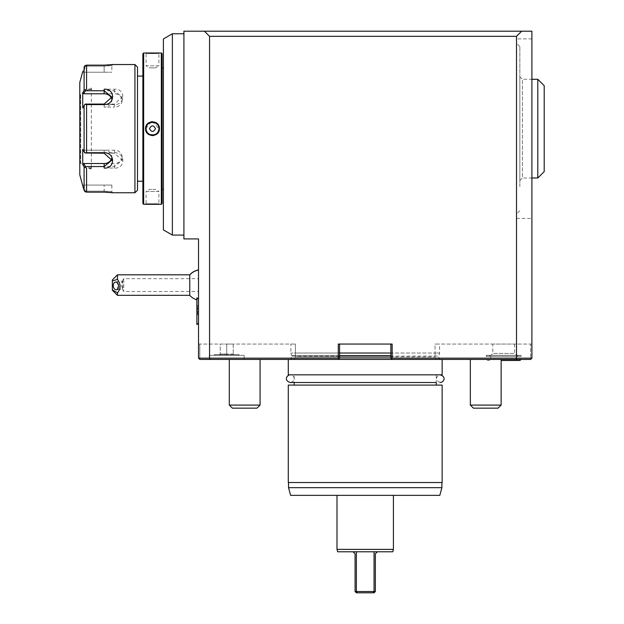 <?xml version="1.0" encoding="UTF-8"?>
<svg xmlns="http://www.w3.org/2000/svg" width="624" height="624" viewBox="0 0 624 624"><rect width="100%" height="100%" fill="white"/><g stroke="black" fill="none" stroke-linecap="round" stroke-linejoin="round"><path stroke-width="0.47" stroke-dasharray="3.12 2.34" d="M84.942 65.66L84.092 67.057L84.092 90.269L86.572 89.224L86.572 65.153L84.942 65.66L85.394 66.167L83.788 72.228L85.394 66.167L84.942 65.66M82.727 72.228L83.788 72.228L82.727 72.228L83.07 70.918M104.465 65.153L106.205 65.114M107.305 65.075L108.131 65.021M108.693 64.982L109.621 64.912M110.323 64.841L110.955 64.779M111.368 64.732L112.078 64.646M112.141 64.639L112.648 64.568M134.932 64.537L134.932 192.754M111.852 185.063L83.788 185.063L85.394 191.123L83.788 185.063L82.727 185.063L111.852 185.063L111.852 191.732L112.874 192.754L111.852 191.732L104.153 191.123L85.394 191.123L104.153 191.123L111.852 191.732L112.874 192.754L107.297 192.223M106.267 192.176L104.489 192.145M88.99 168.067L91.338 168.067M104.153 168.067L114.41 168.067C125.666 168.956 125.588 152.459 114.41 152.716L86.572 152.724L86.572 104.575L114.41 104.575C125.588 104.832 125.666 88.335 114.41 89.224L104.153 89.224M91.338 89.224L88.99 89.224M84.092 90.269L82.727 92.851L82.727 108.022L85.394 104.068L114.41 104.068L122.109 97.102L114.41 90.745L85.394 90.745L84.942 89.989M82.727 92.851L83.788 93.779L114.41 93.779A7.691 6.661 180 0 1 122.109 100.441A7.691 6.661 180 0 1 114.41 107.102L114.41 104.575M85.394 90.745L83.788 93.779M86.572 104.575L84.942 104.317L83.788 107.102L82.727 108.022L84.092 105.433L84.092 151.858L82.727 149.269L82.727 164.44L84.092 167.021L84.146 190.406M79.794 82.485L79.794 174.806M83.788 72.228L111.852 72.228L104.153 72.228L104.153 66.167L85.394 66.167L104.153 66.167L111.852 65.559L104.153 66.167L104.153 72.228L83.788 72.228M84.092 190.234L84.942 191.63L85.394 191.123L84.942 191.63L86.572 192.137L86.572 168.067L84.092 167.021M82.727 164.44L83.788 163.519L85.394 166.546L84.942 167.31M85.394 166.546L114.41 166.546L122.109 160.189L114.41 153.223L85.394 153.223L84.942 152.974L86.572 152.724M84.092 151.858L84.942 152.974M84.942 104.317L84.092 105.433M111.61 98.779A7.691 6.661 180 0 1 111.852 100.441A7.691 6.661 180 0 1 104.153 107.102L114.41 107.102M111.61 158.512A7.691 6.661 0 0 0 111.852 156.858A7.691 6.661 0 0 0 104.153 150.189L83.788 150.189L85.394 153.223L82.727 149.269L83.788 150.189L114.41 150.189A7.691 6.661 0 0 1 122.109 156.858L122.109 160.189M83.788 163.519L114.41 163.519A7.691 6.661 0 0 0 122.109 156.858M79.794 163.909L79.794 93.389L79.794 163.909A0.64 0.64 180 0 1 80.434 163.27L80.675 94.029L80.675 163.27L91.338 169.424L91.338 87.875L80.434 94.029A0.64 0.64 0 0 1 79.794 93.389M91.338 87.875L91.338 169.424M137.491 67.103L137.491 190.195M137.491 181.217L137.491 76.073L137.491 181.217M142.88 181.217L142.88 76.073L142.88 181.217M142.88 203.525L142.88 53.765M159.416 53.001L158.909 53.508L146.086 53.508L158.909 53.508L158.909 65.816L146.086 65.816L146.086 53.508L145.571 53.001M147.311 53.141L148.91 53.235M153.98 53.305L156.351 53.219M157.654 53.141L158.441 53.079M158.738 53.056L159.237 53.017M161.343 53.001L161.343 204.298M157.654 204.149L156.281 204.071M155.15 204.025L152.786 203.978M152.677 203.978L150.54 204.001M150.423 204.001L148.84 204.064M147.365 204.149L146.211 204.243M146.071 204.251L145.571 204.298L146.086 203.783L158.909 203.783L146.086 203.783L146.086 191.474L158.909 191.474L158.909 203.783L159.416 204.298M143.645 204.298L143.645 53.001M151.46 121.758L145.571 128.645L147.888 133.856M151.46 135.541L152.498 135.619M153.535 135.541L157.131 133.825M158.909 128.645A6.412 6.412 0 0 0 152.498 122.234A6.412 6.412 0 0 0 146.086 128.645A6.412 6.412 0 0 0 152.498 135.057A6.412 6.412 0 0 0 158.909 128.645C159.315 120.385 145.681 120.377 146.086 128.645C145.681 136.913 159.307 136.913 158.909 128.645L152.498 121.672M146.086 191.474L158.909 191.474L155.493 189.423L149.495 189.423L155.493 189.423L149.495 189.423L146.086 191.474M162.115 53.765L162.115 203.525M162.115 189.423L162.115 67.868L162.115 189.423M163.394 189.423L163.394 67.868L163.394 189.423M172.372 235.069L172.372 33.766L163.394 38.945L163.394 229.889M183.908 33.766L183.908 235.069L183.908 33.766L172.372 33.766M183.908 238.914L183.908 31.2L521.641 31.2L516.508 36.332L209.555 36.332L209.555 358.16L210.085 359.44L338.286 359.44L294.302 359.44L295.402 356.873L294.614 358.16L199.805 358.16L199.165 358.8L199.805 359.44L338.286 359.44L288.28 359.44L294.302 359.44L294.614 358.16L199.805 358.16L199.805 344.058L199.805 358.16L199.165 358.8L198.526 358.16L198.526 238.914L183.908 238.914M392.137 359.44L390.858 358.16L390.858 356.873L390.858 358.16L392.137 359.44L391.498 358.8L392.137 358.16L516.508 358.16L515.978 359.44L199.805 359.44L198.526 358.16L198.526 344.058L198.526 358.16L338.286 358.16L338.926 358.8L338.286 359.44L338.926 358.8M209.555 36.332L204.422 31.2M198.526 298.974L198.526 269.927L198.526 322.951L198.526 298.974L196.911 297.874L196.911 324.566M198.526 344.058L295.402 344.058L198.526 344.058M392.137 358.16L392.137 344.058L338.286 344.058L339.565 344.058L339.565 356.873L295.402 356.873L339.565 356.873L339.565 353.028L295.402 353.028L295.402 344.058L290.846 344.058L295.402 344.058L295.402 356.873L295.402 353.028L290.846 353.028L390.858 353.028L390.858 356.873L435.014 356.873L390.858 356.873L390.858 353.028L435.014 353.028L435.014 356.873L436.121 359.44L435.014 356.873L435.014 353.028L439.577 353.028L390.858 353.028L390.858 344.058L339.565 344.058L390.858 344.058L390.858 353.028M437.276 359.44L530.611 359.44L531.258 358.8L530.611 358.16L531.258 358.8L530.611 359.44L437.276 359.44M365.212 359.44L290.074 359.44L365.212 359.44M435.802 358.16L530.611 358.16L435.802 358.16M485.737 359.44L470.348 359.44L485.737 359.44M288.28 374.829L442.143 374.829M365.212 374.829L294.177 374.829L365.212 374.829M365.212 385.086L294.177 385.086L365.212 385.086M442.143 385.086L288.28 385.086M442.143 482.531L288.28 482.531M441.886 482.531L288.538 482.531L441.886 482.531M441.886 487.664L288.538 487.664M290.597 495.355L439.826 495.355M365.212 495.355L336.999 495.355L365.212 495.355M393.416 549.377L336.999 549.377M356.366 551.772L377.395 551.772L375.344 553.823L375.344 591.521L374.057 592.8L356.366 592.8L355.079 591.521L356.366 591.521L356.366 551.772L337.646 551.772M355.079 591.521L355.079 553.823L353.028 551.772M392.777 551.772L377.395 551.772M357.357 592.8L356.366 591.521L374.057 591.521L374.057 551.772M375.344 591.521L374.057 591.521L373.066 592.8M515.978 359.44L530.611 359.44L531.898 358.16L531.898 31.2L521.641 31.2M486.252 359.44L521.126 359.44L486.252 359.44A2.566 2.566 0 0 0 490.87 357.903A2.566 2.566 0 0 0 486.252 356.366L521.126 356.366L486.252 356.366L486.252 355.337L521.126 355.337L521.126 356.366A2.566 2.566 0 0 0 516.508 357.903A2.566 2.566 0 0 0 519.074 360.469L501.127 360.469M390.858 344.058L392.137 344.058L390.858 344.058L390.858 358.16L391.498 358.8M338.286 358.16L338.286 344.058L339.565 344.058L339.565 358.16L338.286 359.44M339.565 356.873L339.565 358.16L339.565 356.873M531.898 358.16L531.258 358.8L531.898 358.16L531.898 344.058L531.898 358.16L516.508 358.16L516.508 36.332M531.898 218.4L531.898 38.891L531.898 218.4L516.508 218.4L516.508 38.891L516.508 218.4M531.898 344.058L435.014 344.058L530.611 344.058L530.611 358.16L530.611 344.058L531.898 344.058M435.014 344.058L439.577 344.058L435.014 344.058L435.014 353.028L435.014 344.058M244.686 359.44L229.297 359.44L244.686 359.44M209.297 359.44L244.171 359.44L209.297 359.44L209.297 355.337L244.171 355.337L244.171 359.44M339.565 344.058L339.565 353.028M229.297 405.085L232.378 408.166L256.994 408.166L244.686 408.166L256.994 408.166L260.068 405.085L229.297 405.085L260.068 405.085L229.297 405.085L229.297 359.44M209.297 355.337L244.171 355.337M213.915 355.337L239.554 355.337L213.915 355.337L214.555 354.697L238.914 354.697L214.555 354.697L215.194 355.337L238.274 355.337L238.914 354.697L239.554 355.337M238.274 355.337L215.194 355.337M234.554 355.337L218.915 355.337L234.554 355.337L233.251 354.034L226.73 354.034L233.251 354.034L234.554 355.337M226.73 355.337L226.73 354.034L220.217 354.034L226.73 354.034L226.73 355.337M218.915 355.337L220.217 354.034L218.915 355.337M233.251 344.058L226.73 344.058L226.73 354.034L226.73 344.058L233.251 344.058L233.251 354.034L233.251 344.058M220.217 344.058L226.73 344.058L220.217 344.058L220.217 354.034L220.217 344.058M198.526 358.16L199.805 359.44L210.085 359.44M531.898 38.891L516.508 38.891M516.508 68.266L516.508 214.04L516.508 68.266M519.847 186.67L519.847 46.589L519.847 186.67M519.847 76.721L519.847 180.578L519.847 76.721L522.405 79.279L522.405 178.012L531.898 178.012M519.847 180.578L522.405 178.012L522.405 79.279L531.898 79.279M537.794 79.279L537.794 178.012M544.206 171.6L544.206 85.691M470.348 405.085L473.429 408.166L498.046 408.166L485.737 408.166L498.046 408.166L501.127 405.085L470.348 405.085L501.127 405.085L470.348 405.085L470.348 359.44M521.126 355.337L486.252 355.337M516.508 355.337L490.87 355.337L516.508 355.337L514.589 353.418L492.788 353.418L490.87 355.337M514.589 344.058L514.589 353.418L492.788 353.418L492.788 344.058L514.589 344.058L492.788 344.058M189.766 274.817L189.766 295.331M196.88 324.566L196.911 297.874M117.468 295.331L117.468 274.817M112.336 279.942L112.336 290.199M122.749 287.921A3.845 2.699 82.5 0 1 121.407 284.458A3.845 2.699 82.5 0 1 122.749 281.346L122.749 287.921L122.273 288.935L116.47 289.7M122.249 288.889L122.795 285.706L122.249 281.26L122.749 281.346M123.731 278.717L123.731 291.486L123.731 278.717M198.526 291.431L198.526 278.663L198.526 291.431M196.88 315.354L196.88 305.058L196.88 315.354L197.457 314.699L197.457 305.713L197.457 314.699L198.526 314.699L198.526 307.359L196.88 306.946M196.88 312.094L198.526 311.852M196.88 313.466L198.526 313.053L198.526 314.699M196.88 308.318L198.526 308.56L198.526 313.053M196.88 305.058L197.457 305.713L198.526 305.713L198.526 308.56M198.526 307.359L198.526 305.713M149.495 128.645C151.499 124.948 153.496 124.948 155.493 128.645C153.496 132.343 151.499 132.343 149.495 128.645M158.909 65.816L146.086 65.816L149.495 67.868L155.493 67.868L158.909 65.816M155.493 67.868L149.495 67.868L155.493 67.868M146.102 129.067A6.412 6.412 0 0 0 146.141 129.48M146.203 129.893A6.412 6.412 0 0 0 146.305 130.299M146.422 130.705A6.412 6.412 0 0 0 146.718 131.422M147.163 132.202A6.412 6.412 0 0 0 147.67 132.873M151.242 134.932A6.412 6.412 0 0 0 152.077 135.041M152.911 135.041A6.412 6.412 0 0 0 153.317 135.002M153.332 135.002A6.412 6.412 0 0 0 153.746 134.932M158.418 131.095A6.412 6.412 0 0 0 158.566 130.697M158.691 130.299A6.412 6.412 0 0 0 158.785 129.893M158.855 129.48A6.412 6.412 0 0 0 158.894 129.067M146.102 128.232A6.412 6.412 0 0 1 146.141 127.811M146.203 127.405A6.412 6.412 0 0 1 146.305 126.992M146.422 126.594A6.412 6.412 0 0 1 146.57 126.204M151.242 122.359A6.412 6.412 0 0 1 152.077 122.249M152.911 122.249A6.412 6.412 0 0 1 153.746 122.359M154.557 122.577A6.412 6.412 0 0 1 155.329 122.897M158.051 125.447A6.412 6.412 0 0 1 158.566 126.594M158.691 126.992A6.412 6.412 0 0 1 158.785 127.397M158.855 127.811A6.412 6.412 0 0 1 158.894 128.232M440.092 382.52C435.131 379.954 435.131 377.395 440.092 374.829L290.332 374.829C293.584 374.65 297.328 380.57 290.332 382.52M436.246 374.829L436.246 382.52L294.177 382.52L294.177 374.829M440.092 374.829L290.332 374.829M114.41 89.224L114.41 93.779M104.153 192.137L104.153 185.063L104.153 192.137M114.41 168.067L114.41 163.519M114.41 152.716L114.41 150.189M80.434 163.27L80.434 94.029L80.434 163.27M104.153 150.189L104.153 153.223M104.153 104.068L104.153 107.102M104.153 65.153L104.153 66.167L104.153 65.153M112.874 64.537L111.852 65.559L112.874 64.537L111.852 65.559L111.852 72.228M390.858 355.703L291.564 355.703L290.846 353.028L290.846 344.058M339.565 355.703L291.564 355.703L291.611 356.101L438.812 356.101L438.812 357.903L291.611 357.903C292.055 358.153 291.541 358.667 290.074 359.44M339.565 356.101L291.611 356.101L291.611 357.903L339.565 357.903M390.858 356.101L438.812 356.101L439.577 353.028L439.577 344.058M390.858 357.903L438.812 357.903C438.368 358.153 438.883 358.667 440.349 359.44M145.571 128.645L146.086 128.645M122.109 97.102L122.109 100.441M111.852 156.858L111.852 160.189M111.852 100.441L111.852 97.102M260.068 405.085L260.068 359.44M519.847 210.709L516.508 214.04M519.847 46.589L516.508 43.251M501.127 405.085L501.127 359.44M519.074 355.337L488.303 355.337L519.074 355.337M122.265 281.206L123.731 278.663L198.526 278.663M115.463 282.079L122.312 281.174M122.257 288.928L123.731 291.486L198.526 291.486"/><path stroke-width="0.94" d="M84.131 66.94L84.848 65.754M83.07 70.918L82.727 72.228M84.942 65.66L86.572 65.153L104.465 65.153M106.205 65.114L107.305 65.075M108.131 65.021L108.693 64.982M109.621 64.912L110.323 64.841M110.955 64.779L111.368 64.732M112.648 64.568L104.153 65.153L86.572 65.153L86.572 89.224L84.092 90.269L84.092 67.057M104.489 192.145L112.874 192.754L134.932 192.754L134.932 64.537L112.874 64.537M107.297 192.223L106.267 192.176M104.153 192.137L86.572 192.137L104.153 192.137M91.338 168.067L88.99 168.067M88.99 89.224L91.338 89.224M84.092 190.234L82.547 185.063L84.092 190.234L84.092 167.021L86.572 168.067L86.572 192.137L84.942 191.63L84.092 190.234M82.547 72.228L79.794 82.485L79.794 174.806L82.547 185.063M84.092 167.021L82.727 164.44L82.727 149.269L84.092 151.858L84.092 105.433L82.727 108.022L82.727 92.851L83.788 93.779L85.394 90.745L104.153 90.745L104.153 89.224C115.401 88.335 115.331 104.832 104.153 104.575L86.572 104.575L86.572 152.724L104.153 152.716C115.378 152.49 115.354 168.979 104.153 168.067L104.153 166.546L85.394 166.546L84.942 167.31M82.727 92.851L84.092 90.269M85.394 90.745L84.942 89.989M83.788 93.779L104.153 93.779L104.153 90.745L111.852 97.102L104.153 104.068L85.394 104.068L84.942 104.317L86.572 104.575M84.092 105.433L84.942 104.317M86.572 152.724L84.942 152.974L84.092 151.858M104.153 152.716L104.153 153.223L84.942 152.974M104.153 153.223L111.852 160.189L104.153 166.546L104.153 163.519L83.788 163.519L82.727 164.44M85.394 166.546L83.788 163.519M111.61 158.512A7.691 6.661 0 0 1 104.153 163.519M104.153 93.779A7.691 6.661 180 0 1 111.61 98.779M134.932 192.754L137.491 190.195L137.491 67.103L134.932 64.537M137.491 181.217L142.88 181.217M137.491 76.073L142.88 76.073M142.88 53.765L142.88 203.525L143.645 204.298L143.645 53.001L142.88 53.765M143.645 204.298L161.343 204.298L161.343 53.001L143.645 53.001M157.131 133.825L159.416 128.645C159.814 137.654 145.166 137.631 145.571 128.645C145.174 119.636 159.83 119.66 159.416 128.645L158.909 128.645C159.315 136.913 145.681 136.913 146.086 128.645C145.681 120.385 159.307 120.377 158.909 128.645A6.412 6.412 0 0 1 158.894 129.067M145.571 53.001L146.032 53.04M146.258 53.056L147.311 53.141M148.91 53.235L153.98 53.305M156.351 53.219L157.654 53.141M159.416 204.298L158.753 204.235M158.434 204.212L157.654 204.149M156.281 204.071L155.15 204.025M148.84 204.064L147.365 204.149M147.888 133.856L151.46 135.541M152.498 135.619L153.535 135.541M152.498 121.672L151.46 121.758M161.343 53.001L162.115 53.765L162.115 203.525L161.343 204.298M162.115 67.868L163.394 67.868M162.115 189.423L163.394 189.423M163.394 229.889L163.394 38.945L172.372 33.766L172.372 235.069L163.394 229.889M183.908 33.766L172.372 33.766M183.908 31.2L183.908 238.914L198.526 238.914L198.526 358.16L199.805 359.44L210.085 359.44L209.555 358.16L209.555 36.332L204.422 31.2L183.908 31.2M531.898 358.16L516.508 358.16L516.508 36.332L521.641 31.2L531.898 31.2L531.898 358.16L530.611 359.44L338.286 359.44L338.926 358.8L338.286 358.16L198.526 358.16M442.143 359.44L442.143 374.829L288.28 374.829L288.28 359.44M288.28 385.086L442.143 385.086L442.143 482.531L288.28 482.531L288.28 385.086M441.886 482.531L441.886 487.664L288.538 487.664L288.538 482.531M288.538 487.664L290.597 495.355L439.78 495.355M441.886 487.664L439.826 495.355M356.366 551.772L356.366 591.521L374.057 591.521L374.057 551.772L337.646 551.772L336.999 549.377L393.416 549.377L393.416 495.355M353.028 551.772L355.079 553.823L355.079 591.521L356.366 592.8L373.066 592.8L374.057 591.521L375.344 591.521L374.057 592.8L373.066 592.8M357.357 592.8L356.366 591.521L355.079 591.521M377.395 551.772L375.344 553.823L375.344 591.521M374.057 551.772L392.777 551.772L393.416 549.377M521.641 31.2L204.422 31.2M516.508 36.332L209.555 36.332M338.286 358.16L338.286 344.058L392.137 344.058L392.137 358.16L391.498 358.8L392.137 359.44M515.978 359.44L516.508 358.16L392.137 358.16M390.858 344.058L390.858 358.16L391.498 358.8M390.858 353.028L339.565 353.028M339.565 344.058L339.565 358.16L338.926 358.8M338.286 359.44L210.085 359.44M260.068 405.085L256.994 408.166L232.378 408.166L229.297 405.085L260.068 405.085L260.068 359.44M531.898 79.279L537.794 79.279L537.794 177.996L531.898 178.012M537.794 79.279L544.206 85.691L544.206 171.6L537.794 178.012M501.127 360.469L519.074 360.469A2.566 2.566 0 0 0 521.126 359.44M501.127 405.085L498.046 408.166L473.429 408.166L470.348 405.085L501.127 405.085L501.127 359.44M196.88 299.832A15.389 15.389 0 0 1 189.766 295.331L189.766 274.903A15.389 15.249 0 0 1 198.526 270.059M198.182 298.756L196.88 297.866L196.88 324.566L196.973 297.921M198.526 269.927A15.389 15.389 0 0 0 189.766 274.817L189.766 274.903M117.468 274.817L117.468 279.365L112.336 281.011L112.336 279.942L117.468 274.817L189.766 274.817M112.336 289.817L117.468 292.812L117.468 295.331L112.336 290.199L112.336 281.011M117.468 292.812C120.955 288.787 120.955 284.302 117.468 279.365M118.685 286.244A3.845 2.699 82.5 0 1 116.47 289.7A3.845 2.699 82.5 0 1 113.24 285.535A3.845 2.699 82.5 0 1 115.463 282.079A3.845 2.699 82.5 0 1 118.685 286.244M145.571 128.645L146.086 128.645A6.412 6.412 0 0 0 146.102 129.067M146.141 129.48A6.412 6.412 0 0 0 146.203 129.893M146.305 130.299A6.412 6.412 0 0 0 146.422 130.705M146.718 131.422A6.412 6.412 0 0 0 147.163 132.202M147.67 132.873A6.412 6.412 0 0 0 148.262 133.466M148.933 133.981A6.412 6.412 0 0 0 149.659 134.394M150.439 134.722A6.412 6.412 0 0 0 151.242 134.932M152.077 135.041A6.412 6.412 0 0 0 152.911 135.041M153.746 134.932A6.412 6.412 0 0 0 154.557 134.722M157.186 133.013A6.412 6.412 0 0 0 157.583 132.545M158.566 130.697A6.412 6.412 0 0 0 158.691 130.299M158.785 129.893A6.412 6.412 0 0 0 158.855 129.48M146.086 128.645A6.412 6.412 0 0 1 146.102 128.232M146.141 127.811A6.412 6.412 0 0 1 146.203 127.405M146.305 126.992A6.412 6.412 0 0 1 146.422 126.594M147.404 124.753A6.412 6.412 0 0 1 147.802 124.277M150.439 122.577A6.412 6.412 0 0 1 151.242 122.359M152.077 122.249A6.412 6.412 0 0 1 152.911 122.249M153.746 122.359A6.412 6.412 0 0 1 154.557 122.577M155.329 122.897A6.412 6.412 0 0 1 156.055 123.318M156.725 123.825A6.412 6.412 0 0 1 157.318 124.426M158.566 126.594A6.412 6.412 0 0 1 158.691 126.992M158.785 127.397A6.412 6.412 0 0 1 158.855 127.811M158.894 128.232A6.412 6.412 0 0 1 158.909 128.645M155.493 128.645C153.496 124.948 151.499 124.948 149.495 128.645C151.499 132.343 153.496 132.343 155.493 128.645M436.246 385.086L436.246 382.52L290.332 382.52L294.177 382.52L294.177 385.086M104.153 104.575L104.153 104.068M339.565 355.703L390.858 355.703M390.858 356.101L339.565 356.101M339.565 357.903L390.858 357.903M336.999 549.377L336.999 495.355M229.297 405.085L229.297 359.44M470.348 405.085L470.348 359.44M198.526 322.951L196.911 324.566M189.766 295.331L117.468 295.331M183.908 235.069L172.372 235.069M440.092 382.52C443.157 382.66 447.283 377.068 440.092 374.829M290.332 374.829C287.056 374.65 283.358 380.601 290.332 382.52"/></g></svg>
